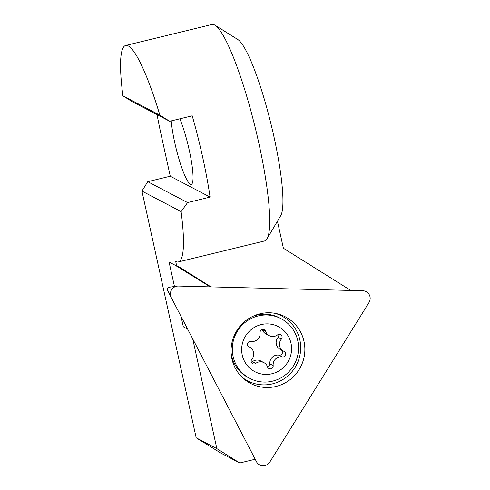 <?xml version="1.0" encoding="UTF-8"?>
<svg xmlns="http://www.w3.org/2000/svg" width="490" height="490" viewBox="0 0 490 490"><rect width="100%" height="100%" fill="white"/><g stroke="black" fill="none" stroke-linecap="round" stroke-linejoin="round"><path stroke-width="0.73" d="M282.032 336.55A2.934 2.866 -62.3 0 1 281.376 339.129A7.816 7.644 117.7 0 0 284.065 351.367A2.934 2.866 -62.3 0 1 282.344 356.928A7.816 7.644 117.7 0 0 273.181 365.607A2.934 2.866 -62.3 0 1 267.589 366.967A7.816 7.644 117.7 0 0 255.737 363.402A2.934 2.866 -62.3 0 1 251.866 359.201A7.816 7.644 117.7 0 0 249.171 346.963A2.934 2.866 -62.3 0 1 250.898 341.395A7.816 7.644 117.7 0 0 260.061 332.722A2.934 2.866 -62.3 0 1 265.654 331.363A7.816 7.644 117.7 0 0 277.505 334.921A2.934 2.866 -62.3 0 1 282.032 336.55M278.602 334.394A2.934 2.866 -62.3 0 1 278.075 337.396A7.816 7.644 117.7 0 0 280.2 349.364L283.502 351.097M281.358 349.976A2.934 2.866 -62.3 0 1 279.043 355.201A7.816 7.644 117.7 0 0 269.88 363.874A2.934 2.866 -62.3 0 1 267.638 367.096M263.932 362.649L260.631 360.916A7.816 7.644 117.7 0 0 252.436 361.675A2.934 2.866 -62.3 0 1 251.339 362.196M242.25 355.091A25.407 24.837 117.7 0 0 272.024 373.741A25.407 24.837 117.7 0 0 290.993 343.233A25.407 24.837 117.7 0 0 261.219 324.582A25.407 24.837 117.7 0 0 242.25 355.091M233.087 356.401A33.706 32.959 117.7 0 0 249.771 378.39A33.706 32.959 117.7 0 0 285.425 374.899A33.706 32.959 117.7 0 0 297.761 340.666A33.706 32.959 117.7 0 0 281.076 318.678A33.706 32.959 117.7 0 0 245.417 322.175A33.706 32.959 117.7 0 0 233.087 356.401M231.133 353.241A33.706 32.959 117.7 0 0 231.562 355.605A33.706 32.959 117.7 0 0 248.246 377.594L249.771 378.39M281.076 318.678L279.551 317.881A33.706 32.959 117.7 0 0 252.785 316.35M262.303 329.501A2.934 2.866 -62.3 0 1 262.352 329.629A7.816 7.644 117.7 0 0 266.003 333.947L269.31 335.681M256.503 461.758A7.816 7.644 117.7 0 0 269.794 462.095L368.964 302.587A7.816 7.644 117.7 0 0 362.821 290.748L178.415 286.056A7.816 7.644 117.7 0 0 171.267 297.553L256.503 461.758M241.791 376.982A36.64 35.825 117.7 0 0 281.321 380.448A36.64 35.825 117.7 0 0 300.548 344.378A36.64 35.825 117.7 0 0 275.16 313.337M285.009 382.966A37.565 36.726 -62.3 0 1 243.101 378.225A37.565 36.726 -62.3 0 1 250.917 317.3A37.565 36.726 -62.3 0 1 276.924 313.704A37.565 36.726 -62.3 0 1 304.615 345.07A37.565 36.726 -62.3 0 1 285.009 382.966M171.231 297.479L167.598 290.288A2.107 2.058 -62.3 0 1 169.203 287.232L177.178 286.123M178.336 261.936L264.569 240.958A111.383 17.701 -103.7 0 0 266.995 238.875A111.383 17.701 -103.7 0 0 258.922 143.57A111.383 17.701 -103.7 0 0 215.024 25.235A111.383 17.701 -103.7 0 0 211.913 24.5L125.679 45.478A111.383 17.701 76.3 0 1 159.905 115.193L169.724 121.275L192.215 115.799A111.383 17.701 76.3 0 1 202.682 157.253A111.383 17.701 76.3 0 1 210.094 197.096L187.596 202.572L181.104 211.613A111.383 17.701 76.3 0 1 178.336 261.936A111.383 17.701 76.3 0 1 175.702 261.47L176.712 266.058L169.093 262.064L174.464 286.503M215.024 25.235L237.846 39.537A91.844 14.596 76.3 0 1 274.039 137.108A91.844 14.596 76.3 0 1 280.697 215.692L266.995 238.875M179.855 118.807A39.084 6.211 76.3 0 1 189.256 150.216A39.084 6.211 76.3 0 1 191.241 184.387A39.084 6.211 76.3 0 1 174.746 142.608A39.084 6.211 76.3 0 1 171.231 120.908M169.724 121.275L131.418 101.191L122.917 95.801A111.383 17.701 76.3 0 1 125.679 45.478M122.917 95.801L159.905 115.193M192.723 338.884L216.856 448.644L239.757 462.989L255.198 459.234M181.104 211.613L141.929 191.076L147.766 181.692L170.263 176.216L161.32 135.571A111.383 17.701 76.3 0 1 157.076 114.648M350.785 290.441L283.385 248.222L277.444 221.198M141.929 191.076L196.178 437.803L216.856 448.644M187.627 329.066L183.327 326.812L181.031 316.356M210.994 286.883L181.165 268.202A23.453 22.926 117.7 0 0 179.671 267.344A23.453 22.926 117.7 0 0 176.712 266.058M196.178 437.803L221.014 453.164L239.757 462.989M210.204 286.864L175.389 265.366M170.263 176.216L210.094 197.096M147.766 181.692L187.596 202.572M278.075 337.396L281.376 339.129M279.043 355.201L282.344 356.928M248.755 346.742L249.171 346.963M252.436 361.675L255.737 363.402M269.88 363.874L273.181 365.607M262.352 329.629L265.654 331.363M178.121 266.609L181.165 268.202M248.577 346.62L249.741 347.226"/></g></svg>
